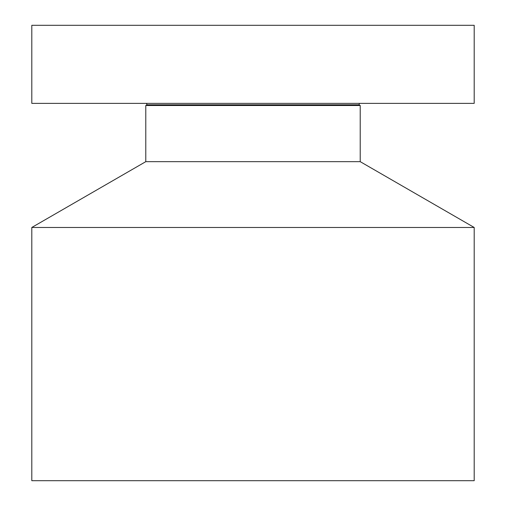<?xml version="1.0" encoding="UTF-8"?>
<svg xmlns="http://www.w3.org/2000/svg" width="506" height="506" viewBox="0 0 506 506"><rect width="100%" height="100%" fill="white"/><g stroke="black" fill="none" stroke-linecap="round" stroke-linejoin="round"><path stroke-width="0.76" d="M359.045 103.369L474.192 103.369L474.192 25.3L31.808 25.3L31.808 103.369L359.045 103.369M359.045 104.824L360.215 105.501L145.785 105.501L146.955 104.824L359.045 104.824L359.431 103.369M145.785 105.501L145.785 161.661L360.215 161.661L360.215 105.501M360.215 161.661L474.192 227.466L31.808 227.466L145.785 161.661M31.808 227.466L31.808 480.7L474.192 480.7L474.192 227.466M146.955 104.824L146.569 103.369"/></g></svg>
